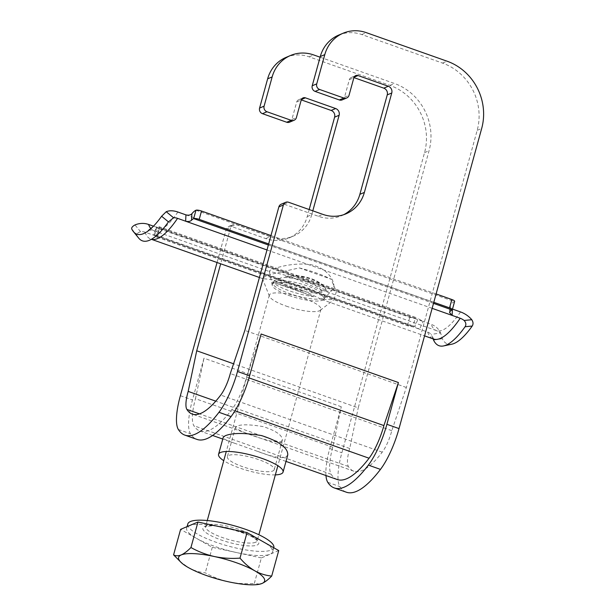 <?xml version="1.0" encoding="UTF-8"?>
<svg xmlns="http://www.w3.org/2000/svg" width="615" height="615" viewBox="0 0 615 615"><rect width="100%" height="100%" fill="white"/><g stroke="black" fill="none" stroke-linecap="round" stroke-linejoin="round"><path stroke-width="0.46" stroke-dasharray="3.08 2.31" d="M299.29 267.909A44.288 10.509 15.4 0 1 331.055 279.141L299.29 267.909L272.453 273.983L264.765 276.773L262.413 278.403L262.805 278.687L271.861 279.525L303.625 290.749A44.288 10.509 15.4 0 1 286.521 285.652A44.288 10.509 15.4 0 1 271.861 279.525M286.121 306.078A26.76 6.35 -164.6 0 0 320.246 310.329A26.76 6.35 -164.6 0 0 320.938 309.368A26.76 6.35 -164.6 0 0 296.83 296.138A26.76 6.35 -164.6 0 0 269.347 295.154A26.76 6.35 -164.6 0 0 269.447 296.33A26.76 6.35 -164.6 0 0 286.121 306.078M303.625 290.749L321.614 299.474L333.983 299.682L336.359 291.602L331.055 279.141M290.995 276.842C279.717 273.66 272.752 271.984 270.093 271.799L269.301 271.23C268.309 270.246 288.566 261.99 309.906 264.55C330.009 267.848 337.143 285.514 332.554 289.58C330.393 291.748 326.296 291.733 320.269 289.534L290.995 276.842M272.568 282.062L289.85 287.689L313.719 296.607A29.405 6.973 15.4 0 1 289.519 290.872A29.405 6.973 15.4 0 1 272.568 282.062L274.044 282.654M289.027 295.507A26.76 6.35 -164.6 0 0 323.459 299.482A26.76 6.35 -164.6 0 0 323.851 298.798A26.76 6.35 -164.6 0 0 303.464 286.667A26.76 6.35 -164.6 0 0 273.829 283.123A26.76 6.35 -164.6 0 0 272.253 284.584A26.76 6.35 -164.6 0 0 272.237 285.375A26.76 6.35 -164.6 0 0 289.027 295.507M326.304 291.279C324.459 281.639 300.535 273.129 285.152 276.735A29.405 6.973 15.4 0 1 326.304 291.279C325.45 281.216 300.32 272.391 285.152 276.735M268.655 243.932L433.798 302.303M270.961 235.576L436.104 293.947M454.646 301.342A4.459 1.061 15.4 0 1 454.385 301.581A26.76 7.465 -70.5 0 0 450.272 305.117L449.873 306.162L452.417 309.43M157.102 237.206L407.445 325.704A4.459 1.061 -164.6 0 0 412.988 326.488L415.286 318.139L156.871 226.789L154.573 235.145A4.459 1.061 -164.6 0 0 154.304 235.391A4.459 1.061 -164.6 0 0 157.102 237.206L159.4 228.857A4.459 1.061 15.4 0 1 156.61 227.035A4.459 1.061 15.4 0 1 156.871 226.789A26.76 7.465 109.5 0 1 158.885 226.628A26.76 7.465 109.5 0 1 159.869 227.312L156.348 235.391L159.869 227.312C160.154 227.988 159.07 227.981 156.617 227.289L423.112 321.491L418.285 318.662L414.641 326.534L419.545 329.202L427.625 332.054A8.918 8.126 -20.4 0 1 431.123 334.437L433.152 338.896M159.4 228.857L409.744 317.348A4.459 1.061 15.4 0 0 415.286 318.139A26.76 7.465 109.5 0 1 417.301 317.97A26.76 7.465 109.5 0 1 418.285 318.662M138.721 238.143A93.657 26.13 109.5 0 1 136.922 235.23C136.599 233.8 137.822 232.631 140.574 231.74A8.918 8.126 159.6 0 1 144.979 232.147L153.058 234.999C155.534 235.66 156.587 235.722 156.225 235.191A17.835 4.974 109.5 0 0 155.91 235.038A17.835 4.974 109.5 0 0 154.573 235.145L412.988 326.488A17.835 4.974 109.5 0 1 414.326 326.381A17.835 4.974 109.5 0 1 414.641 326.534M153.481 226.182L156.617 227.289L153.058 234.999L419.545 329.202L423.112 321.491L431.184 324.343A17.835 16.244 159.6 0 1 440.54 332.946L431.123 334.437M452.509 309.099L185.945 214.873M313.719 296.607L273.836 282.585M451.879 344.177A89.19 24.884 109.5 0 1 442.331 338.704L440.932 333.922C440.747 333.122 439.271 332.023 436.504 330.624A80.273 22.394 109.5 0 1 431.184 324.343M433.552 340.087L442.331 338.704M131.71 228.903L136.922 235.23M280.094 278.195A21.809 5.174 -164.6 0 0 279.787 278.341A21.809 5.174 -164.6 0 0 298.475 290.165A21.809 5.174 -164.6 0 0 320.576 289.58A21.809 5.174 -164.6 0 0 301.688 280.325A21.809 5.174 -164.6 0 0 280.094 278.195M274.344 281.247A26.76 6.35 -164.6 0 0 273.967 281.424A26.76 6.35 -164.6 0 0 272.776 282.708A26.76 6.35 -164.6 0 0 296.884 295.93A26.76 6.35 -164.6 0 0 324.366 296.914A26.76 6.35 -164.6 0 0 323.997 295.208A26.76 6.35 -164.6 0 0 300.835 283.853A26.76 6.35 -164.6 0 0 274.344 281.247M273.813 547.634A44.595 10.578 15.4 0 1 271.192 550.064A44.595 10.578 15.4 0 1 221.8 544.16A44.595 10.578 15.4 0 1 187.821 523.949M261.36 557.92L236.829 552.616A44.595 10.578 -164.6 0 0 270.046 554.238L261.36 557.92L254.333 583.427L259.861 584.15M236.829 552.616L212.298 547.319L196.454 538.348A44.595 10.578 -164.6 0 0 236.829 552.616M278.726 550.563L270.046 554.238A44.595 10.578 -164.6 0 0 272.66 551.809A44.595 10.578 -164.6 0 0 262.882 541.592A44.595 10.578 -164.6 0 0 222.499 527.316A44.595 10.578 -164.6 0 0 189.289 525.694A44.595 10.578 -164.6 0 0 186.668 528.124A44.595 10.578 -164.6 0 0 196.454 538.348L180.602 529.369M179.68 561.157L188.398 567.584C193.833 570.543 199.452 572.288 205.272 572.826C212.629 576.939 220.462 579.953 228.78 581.859C237.167 583.566 245.685 584.089 254.333 583.427M212.298 547.319L205.272 572.826M286.029 57.395A35.678 33.202 -112.9 0 1 309.145 56.834L389.902 85.377A53.513 49.8 -112.9 0 1 424.55 152.628L341.871 452.778A44.595 12.438 -70.5 0 0 339.872 486.58A133.793 37.323 -70.5 0 0 346.406 492.223M320.092 57.203L394.415 83.471A53.513 49.8 -112.9 0 1 429.055 150.721L358.23 407.86L233.577 363.796M338.665 35.109A35.678 33.202 -112.9 0 1 361.781 34.548L442.531 63.091A53.513 49.8 67.1 0 1 477.179 130.342L406.354 387.488L391.793 430.677A22.301 6.219 109.5 0 1 382.223 452.171A111.492 31.104 109.5 0 1 353.833 471.198A111.492 31.104 109.5 0 1 348.39 466.493A22.301 6.219 109.5 0 1 349.704 448.496L358.23 407.86M337.266 479.531A124.868 34.84 109.5 0 1 331.162 474.265A35.678 9.955 109.5 0 1 332.769 447.228L341.264 406.73L329.755 448.496A44.595 12.438 -70.5 0 0 325.973 475.541M341.264 406.73L203.98 358.199L192.472 399.973A44.595 12.438 -70.5 0 0 190.473 433.767A133.793 37.323 -70.5 0 0 197.008 439.418M309.176 209.538L307.231 216.611A35.655 33.172 -112.9 0 1 288.85 238.028A35.655 33.172 -112.9 0 1 265.749 238.589L231.409 226.451A4.459 4.151 -112.9 0 0 226.22 229.195L217.049 262.505M301.273 99.884L300.873 99.745L301.419 99.515M289.588 122.17A4.459 4.151 -112.9 0 0 291.887 119.487L296.722 101.944A3.567 3.321 -112.9 0 1 300.873 99.745M226.22 229.195L230.733 227.289L220.677 263.789M332.769 447.228L195.485 398.697L203.98 358.199M249.021 377.902L246.615 377.049A35.678 9.955 109.5 0 1 231.778 409.69A124.868 34.84 109.5 0 1 199.983 431.007A124.868 34.84 109.5 0 1 193.879 425.734A35.678 9.955 109.5 0 1 195.485 398.697M287.751 455.031L285.698 457.199C280.355 458.506 271.031 456.584 257.723 451.418L234.292 443.131C226.75 440.694 223.076 438.741 223.26 437.265M261.129 334.007L246.615 377.049M406.354 387.488L244.839 330.393M343.7 214.696A35.655 33.172 67.1 0 1 341.486 215.742A35.655 33.172 67.1 0 1 318.386 216.303L284.045 204.165A4.459 4.151 67.1 0 0 281.155 204.234M342.224 99.884A4.459 4.151 67.1 0 0 344.523 97.201L349.351 79.658A3.567 3.321 67.1 0 1 353.502 77.459L353.909 77.598M307.231 216.611L311.743 214.696L312.804 210.822M311.743 214.696A35.655 33.172 -112.9 0 1 293.363 236.114A35.655 33.172 -112.9 0 1 270.262 236.675L235.922 224.536A4.459 4.151 -112.9 0 0 230.733 227.289M349.704 448.496L215.773 401.157M280.871 441.747L282.354 440.217C282.531 435.366 276.173 430.838 263.266 426.626C247.468 424.027 238.213 424.25 235.491 427.302C233.293 429.393 273.583 444.368 280.871 441.747M391.793 430.677L230.279 373.582M275.343 474.895A33.448 7.934 15.4 0 1 223.752 460.689M272.814 470.982A24.308 5.766 -164.6 0 0 274.244 469.66A24.308 5.766 -164.6 0 0 252.342 457.645A24.308 5.766 -164.6 0 0 227.381 456.745A24.308 5.766 -164.6 0 0 245.892 467.769A24.308 5.766 -164.6 0 0 272.814 470.982M268.363 244.993L433.506 303.372M266.995 249.967L432.137 308.338M195.97 210.238L454.385 301.581L452.087 309.937M409.744 317.348L407.445 325.704M177.866 212.021A80.273 22.394 109.5 0 1 153.858 230.71A80.273 22.394 109.5 0 1 150.913 228.642M460.512 311.928A80.273 22.394 109.5 0 1 436.504 330.624L320.269 289.534M427.625 332.054A89.19 24.884 -70.5 0 0 433.529 339.034M144.979 232.147A89.19 24.884 -70.5 0 0 150.89 239.12A89.19 24.884 -70.5 0 0 151.436 239.289M449.965 311.582L450.272 305.117M140.574 231.74L134.985 224.936M255.617 542.269A26.76 6.35 15.4 0 1 222.369 537.525A26.76 6.35 15.4 0 1 205.595 526.594A26.76 6.35 15.4 0 1 233.077 527.585A26.76 6.35 15.4 0 1 257.185 540.808A26.76 6.35 15.4 0 1 255.617 542.269M257.062 545.067A28.99 6.873 -164.6 0 0 226.159 527.57A28.99 6.873 -164.6 0 0 209.231 534.735A28.99 6.873 -164.6 0 0 257.062 545.067M477.179 130.342L481.691 128.435M424.55 152.628L429.055 150.721M361.781 34.548L366.294 32.641M442.531 63.091L447.043 61.185M329.755 448.496L341.871 452.778M180.364 395.691L192.472 399.973M327.757 482.298L339.872 486.58M309.145 56.834L313.658 54.927M389.902 85.377L394.415 83.471M178.358 429.485L190.473 433.767M331.162 474.265L193.879 425.734M234.968 410.82L231.778 409.69M348.39 466.493L199.514 413.872M382.223 452.171L220.716 395.076M231.409 226.451L235.922 224.536M265.749 238.589L270.262 236.675M296.722 101.944L301.227 100.037M291.887 119.487L296.399 117.58M344.523 97.201L349.036 95.294M349.351 79.658L353.863 77.751M353.502 77.459L354.055 77.229M318.386 216.303L322.898 214.389M284.045 204.165L288.558 202.25M320.246 310.329L333.983 299.682M269.447 296.33L262.413 278.403M323.459 299.482L332.554 289.58M272.237 285.375L269.301 271.23M158.885 226.628L417.301 317.97M155.91 235.038L414.326 326.381M148.346 230.494C148.953 229.995 150.79 230.064 153.858 230.71L270.093 271.799M159.047 233.246C151.613 240.211 150.214 238.912 150.606 239.058L151.405 239.304M259.415 277.488L262.805 278.687M321.614 299.474L424.558 335.859M432.499 336.866L433.79 339.165M156.61 227.035L154.304 235.391M449.557 312.543L449.865 306.162M279.787 278.341L273.967 281.424M320.576 289.58L323.997 295.208M272.776 282.708L272.253 284.584M324.366 296.914L323.851 298.798M269.347 295.154L226.274 451.51M207.263 520.528L205.51 526.771C207.539 526.932 200.359 526.471 213.221 525.817C226.212 526.87 238.682 530.268 250.636 536.019C258.761 540.7 256.693 540.954 257.17 541L258.861 534.735M320.938 309.368L277.872 465.716M187.083 526.632L186.668 528.124M273.775 547.757L272.66 551.809M285.998 461.411L257.723 451.418M234.292 443.131L222.768 439.056M212.613 435.474L199.983 431.007M353.833 471.198L192.326 414.11M235.491 427.302L227.381 456.745M282.354 440.217L274.244 469.66M228.519 226.52L233.031 224.606M288.85 238.028L293.363 236.114M298.559 99.799L303.072 97.893M351.196 77.513L355.701 75.607M341.486 215.742L345.999 213.828"/><path stroke-width="0.92" d="M433.506 303.372L452.087 309.937A17.835 4.974 -70.5 0 0 449.965 311.582L449.565 312.543L452.133 315.403L460.204 318.263A8.918 5.827 -146 0 1 464.117 320.469L471.79 319.715A17.835 11.662 34 0 0 460.512 311.928L452.509 309.099M268.363 244.993L193.671 218.586L195.97 210.238A4.459 1.061 15.4 0 1 201.512 211.03L199.214 219.378A4.459 1.061 -164.6 0 0 193.671 218.586A17.835 4.974 -70.5 0 0 191.542 220.239C190.204 221.492 188.236 221.815 185.638 221.208L266.995 249.967M199.214 219.378L268.655 243.932M433.798 302.303L449.55 307.869L451.856 299.52A4.459 1.061 15.4 0 1 454.646 301.342L452.348 309.691A4.459 1.061 -164.6 0 0 449.55 307.869M201.512 211.03L270.961 235.576M436.104 293.947L451.856 299.52M195.97 210.238A26.76 7.465 -70.5 0 0 191.857 213.766L191.542 220.239M151.436 239.289A89.19 24.884 -70.5 0 0 177.566 218.348A8.918 5.827 34 0 0 173.576 217.764L168.456 221.884L161.607 216.242L166.227 211.706A17.835 11.662 -146 0 1 177.866 212.021L185.945 214.873C188.521 215.511 190.489 215.142 191.857 213.766M161.607 216.242A89.19 24.884 109.5 0 1 152.743 226.927A89.19 24.884 109.5 0 1 133.386 231.594A89.19 24.884 109.5 0 1 131.71 228.903C131.418 227.635 132.502 226.312 134.985 224.936A17.835 16.244 -20.4 0 1 148.546 224.437L153.481 226.182M177.566 218.348L185.638 221.208L185.945 214.873M471.79 319.715C473.258 321.999 473.404 324.105 472.228 326.042A89.19 24.884 109.5 0 1 451.879 344.177L443.615 345.922A93.657 26.13 109.5 0 1 433.552 340.087L433.152 338.896M472.228 326.042L465.086 326.734A93.657 26.13 109.5 0 1 443.615 345.922M465.086 326.734C466.362 324.689 466.039 322.598 464.117 320.469M168.456 221.884A93.657 26.13 109.5 0 1 159.047 233.246A93.657 26.13 109.5 0 1 138.721 238.143L133.386 231.594M187.083 526.632L187.821 523.949A44.595 10.578 15.4 0 1 233.623 525.594A44.595 10.578 15.4 0 1 273.813 547.634L273.775 547.757M173.576 554.876L180.602 529.369L197.969 522.02L247.03 532.613L278.726 550.563L271.699 576.071C265.872 575.525 260.245 573.772 254.825 570.828A44.595 10.578 15.4 0 1 261.99 583.481A44.595 10.578 15.4 0 1 259.384 584.25A44.595 10.578 15.4 0 1 228.78 581.859A44.595 10.578 15.4 0 1 188.398 567.584A44.595 10.578 -164.6 0 1 181.463 562.787L173.576 554.876C175.736 556.068 178.288 556.083 181.233 554.93A44.595 10.578 15.4 0 1 214.451 556.552A44.595 10.578 15.4 0 1 254.825 570.828C249.452 567.668 244.509 563.432 240.004 558.12C231.34 558.774 222.822 558.251 214.451 556.552C206.11 554.645 198.276 551.64 190.942 547.527C187.437 551.125 184.2 553.592 181.233 554.93A44.595 10.578 -164.6 0 0 181.463 562.787M259.384 584.25L261.99 583.481C264.957 582.136 268.194 579.668 271.699 576.071M247.03 532.613L240.004 558.12M197.969 522.02L190.942 547.527M320.092 57.203L313.658 54.927A35.678 33.202 67.1 0 0 290.541 55.488A35.678 33.202 67.1 0 0 272.153 76.921L264.096 106.157A4.459 4.151 -112.9 0 0 266.987 111.761L291.21 120.325A4.459 4.151 -112.9 0 0 296.399 117.58L301.227 100.037A3.567 3.321 -112.9 0 1 305.378 97.831L335.667 108.54A5.351 4.982 -112.9 0 1 339.126 115.266L312.804 210.822M272.153 76.921L267.64 78.828L259.584 108.071L264.096 106.157M343.7 214.696A35.655 33.172 67.1 0 0 359.867 194.325L387.25 94.887A5.351 4.982 67.1 0 0 383.791 88.16L388.296 86.254L358.015 75.545A3.567 3.321 -112.9 0 0 353.863 77.751L349.036 95.294A4.459 4.151 -112.9 0 1 346.737 97.97L342.224 99.884A4.459 4.151 67.1 0 1 339.334 99.953L315.103 91.389L319.615 89.475A4.459 4.151 -112.9 0 1 316.733 83.871L324.782 54.635L320.277 56.542A35.678 33.202 -112.9 0 1 338.665 35.109L343.178 33.202A35.678 33.202 67.1 0 0 324.782 54.635M315.103 91.389A4.459 4.151 67.1 0 1 312.22 85.785L320.277 56.542M325.973 475.541A44.595 12.438 -70.5 0 0 327.757 482.298A133.793 37.323 -70.5 0 0 334.291 487.941L346.406 492.223A133.793 37.323 -70.5 0 0 380.47 469.391A44.595 12.438 -70.5 0 0 399.02 428.586L481.691 128.435A53.513 49.8 -112.9 0 0 447.043 61.185L366.294 32.641A35.678 33.202 67.1 0 0 343.178 33.202M334.291 487.941A133.793 37.323 -70.5 0 0 368.362 465.109A44.595 12.438 -70.5 0 0 386.904 424.304L398.412 382.538L261.129 334.007L249.621 375.773A44.595 12.438 -70.5 0 1 231.079 416.578A133.793 37.323 -70.5 0 1 197.008 439.418L184.892 435.136A133.793 37.323 -70.5 0 0 218.963 412.296A44.595 12.438 -70.5 0 0 237.505 371.491L283.369 205.003A4.459 4.151 -112.9 0 1 288.558 202.25L322.898 214.389A35.655 33.172 -112.9 0 0 345.999 213.828A35.655 33.172 -112.9 0 0 364.372 192.41L391.763 92.98A5.351 4.982 -112.9 0 0 388.296 86.254M319.615 89.475L343.846 98.039A4.459 4.151 -112.9 0 0 346.737 97.97M267.64 78.828A35.678 33.202 -112.9 0 1 286.029 57.395L290.541 55.488M217.049 262.505L180.364 395.691A44.595 12.438 -70.5 0 0 178.358 429.485A133.793 37.323 -70.5 0 0 184.892 435.136M309.176 209.538L334.614 117.173L339.126 115.266M301.273 99.884L331.154 110.446A5.351 4.982 -112.9 0 1 334.614 117.173M294.101 120.256L289.588 122.17A4.459 4.151 -112.9 0 1 286.698 122.239L291.21 120.325M259.584 108.071A4.459 4.151 -112.9 0 0 262.474 113.675L286.698 122.239M199.514 413.872L186.875 409.405A111.492 31.104 109.5 0 0 192.326 414.11A111.492 31.104 109.5 0 0 220.716 395.076A22.301 6.219 109.5 0 0 230.279 373.582L244.839 330.393L278.856 206.909L283.369 205.003M186.875 409.405A22.301 6.219 109.5 0 1 188.19 391.401L196.715 350.773L220.677 263.789M223.752 460.689A33.448 7.934 15.4 0 1 218.563 454.324L223.26 437.265L225.128 435.789C232.316 432.791 244.493 432.729 261.652 435.605C279.441 441.432 288.143 447.912 287.751 455.031L283.054 472.082A33.448 7.934 15.4 0 1 275.343 474.895M398.412 382.538L383.898 425.58A35.678 9.955 109.5 0 1 369.062 458.221A124.868 34.84 109.5 0 1 337.266 479.531L285.998 461.411M383.898 425.58L249.021 377.902M285.668 202.32L281.155 204.234A4.459 4.151 67.1 0 0 278.856 206.909M353.909 77.598L383.791 88.16M233.577 363.796L196.715 350.773M215.773 401.157L188.19 391.401M218.563 454.324A33.448 7.934 15.4 0 1 220.524 452.502A33.448 7.934 15.4 0 1 257.577 456.922A33.448 7.934 15.4 0 1 283.054 472.082M432.137 308.338L452.133 315.403L452.417 309.43M150.913 228.642A80.273 22.394 109.5 0 1 148.546 224.437M424.558 335.859L433.529 339.034A89.19 24.884 -70.5 0 0 460.204 318.263M166.227 211.706L173.576 217.764M312.22 85.785L316.733 83.871M368.362 465.109L380.47 469.391M386.904 424.304L399.02 428.586M237.505 371.491L249.621 375.773M218.963 412.296L231.079 416.578M369.062 458.221L234.968 410.82M331.154 110.446L335.667 108.54M301.419 99.515L305.378 97.831M262.474 113.675L266.987 111.761M339.334 99.953L343.846 98.039M354.055 77.229L358.015 75.545M387.25 94.887L391.763 92.98M359.867 194.325L364.372 192.41M151.405 239.304L259.415 277.488M152.743 226.927L148.346 230.494M226.274 451.51L207.263 520.528M277.872 465.716L258.861 534.735M222.768 439.056L212.613 435.474"/></g></svg>
